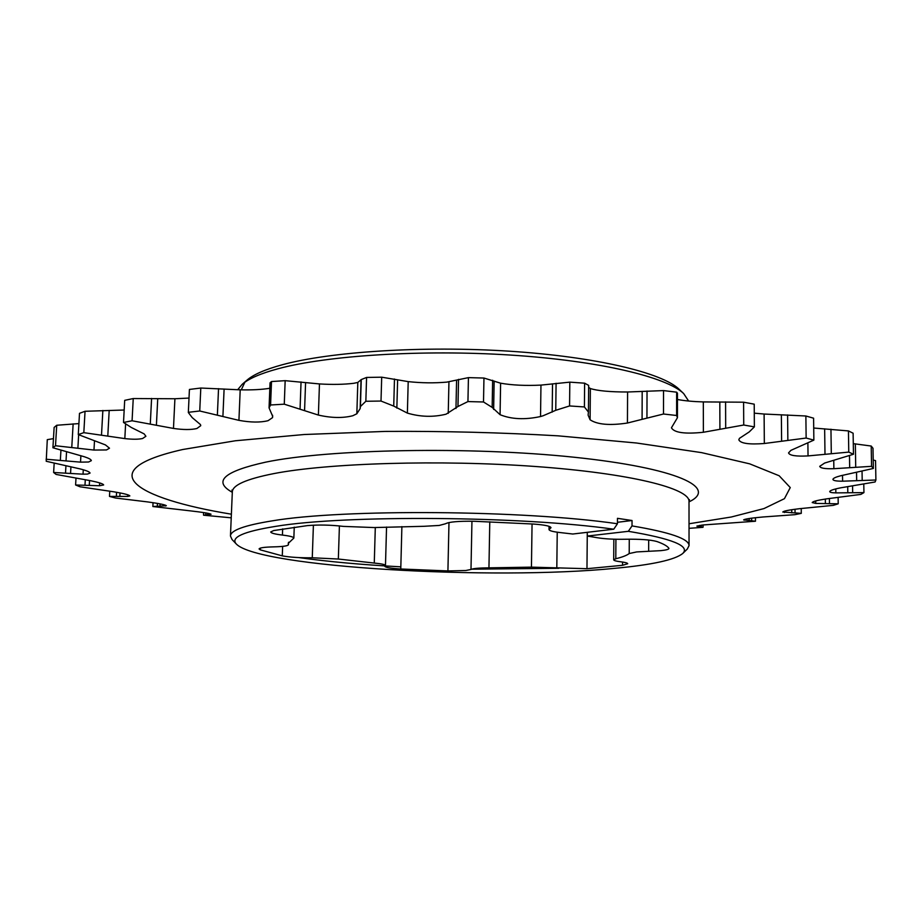 <?xml version="1.0" encoding="UTF-8"?>
<svg xmlns="http://www.w3.org/2000/svg" width="922" height="922" viewBox="0 0 922 922"><rect width="100%" height="100%" fill="white"/><g stroke="black" fill="none" stroke-linecap="round" stroke-linejoin="round"><path stroke-width="1.38" d="M236.401 544.118L232.033 539.497L230.454 536.016C230.592 530.369 244.445 525.333 272.013 520.895C342.546 508.783 523.604 510.027 617.44 523.754L613.752 529.205C521.748 516.066 345.162 514.799 275.92 526.324C243.235 531.545 230.062 537.48 236.401 544.118C259.197 567.445 493.673 580.537 615.009 568.309C652.246 564.817 674.835 559.873 682.764 553.465C690.313 546.031 672.173 538.655 628.331 531.314L632.019 525.909C670.075 532.294 689.08 538.863 689.045 545.628L687.316 549.028L682.764 553.465M558.836 568.275L471.557 569.197M400.828 566.834C362.427 564.783 328.428 561.705 298.832 557.591M242.198 384.301L246.992 380.152C253.389 374.574 265.098 369.457 282.109 364.801C330.145 351.639 423.302 345.6 509.555 351.201C595.9 356.779 662.169 372.776 679.041 389.199L683.663 393.556C666.629 376.96 598.977 360.733 510.569 355.062C422.253 349.357 326.849 355.477 277.902 368.788C260.557 373.491 248.652 378.665 242.198 384.301L237.68 389.752M688.619 401.035L683.663 393.556M615.919 539.255L615.792 558.732L613.706 559.815C613.822 560.564 616.184 561.233 620.783 561.798C625.312 562.374 627.628 563.019 627.721 563.734L622.569 565.301L586.968 568.701L587.291 532.317L587.302 536.051L597.375 537.733C604.82 538.955 614.259 539.462 625.704 539.243C640.248 539.036 650.621 539.785 656.81 541.491C663.275 543.761 667.286 546.008 668.853 548.233L668.946 548.498C668.796 549.374 666.064 550.1 660.763 550.653L636.641 551.932L629.207 553.546L629.277 539.186M260.35 548.094L260.281 549.858L259.07 548.936C259.555 547.783 264.395 547.092 273.592 546.873C282.95 546.654 287.906 545.928 288.448 544.706L288.217 543.438L293.853 538.068C293.645 536.961 289.842 535.959 282.432 535.071C274.883 534.161 270.987 533.123 270.722 531.948L273.684 530.553L307.372 525.609C318.758 524.653 330.779 524.918 343.422 526.393L374.09 527.557L423.982 526.301L439.218 525.448L445.407 523.788C449.06 521.852 458.718 521.022 474.381 521.287L533.4 524.042C544.568 524.872 550.446 526.093 550.999 527.695L549.016 529.562C549.258 530.761 552.97 531.752 560.138 532.559L572.769 534.022L613.752 529.205M489.778 521.806L488.948 567.848C479.152 567.917 473.17 568.448 470.992 569.45L465.841 570.511L447.919 570.937L448.979 522.543M617.44 523.754L617.475 518.325L632.043 520.515L632.019 525.909M127.835 494.814L127.755 496.428L109.488 496.405L115.481 498.018L147.808 501.937C159.126 503.504 165.303 504.772 166.352 505.729L152.868 506.524L190.082 510.834C202.552 512.24 209.548 513.381 211.069 514.245L203.601 515.202L231.226 517.83M835.793 488.902L835.851 492.89C831.863 492.797 829.823 492.371 829.708 491.61C829.996 490.481 833.626 489.225 840.61 487.842L875.082 481.987L875.9 480.005L875.543 460.62L873.215 460.043M842.512 475.314L842.604 481.192C836.404 481.215 833.177 480.627 832.923 479.417C833.05 478.299 835.666 477.077 840.76 475.74L873.365 468.445L871.567 466.336L871.209 446.041L853.288 443.643M833.753 460.239L833.868 468.699C824.96 468.952 820.246 468.157 819.727 466.336L824.637 463.051L853.461 454.258L848.77 452.103L848.436 430.92L813.711 428.027M99.668 482.909L99.518 485.744L103.644 484.949C103.264 483.843 98.931 482.425 90.656 480.719L56.081 474.427L53.626 472.479L54.168 463.351M83.291 469.759L83.038 474.185L87.417 474.092L90.045 473.09C89.872 471.949 86.553 470.554 80.087 468.906L46.215 461.265L47.287 439.644L53.464 438.642M80.894 455.699L80.525 462.141L88.57 462.014L91.324 460.666C91.278 459.571 88.973 458.28 84.398 456.77L52.911 447.769L54.133 427.428L56.726 425.261L78.912 423.59M94.493 440.82L93.975 450.063L106.503 449.948L109.499 448.196L105.408 444.888L78.278 434.573L79.499 413.333L85.043 411.281L123.721 410.036M125.576 424.385L124.827 438.595C132.468 439.448 138.369 439.437 142.553 438.526L145.906 436.279L144.143 433.893L131.258 427.451L123.513 422.46L124.689 400.355L133.241 398.546L174.915 398.753L173.474 428.43C183.351 429.859 191.154 429.883 196.882 428.511L200.754 425.676L200.443 424.558L192.214 417.608L188.33 412.526L189.425 389.441L188.33 412.526M238.925 420.351L199.74 410.993L200.8 388.035L240.204 389.833L238.925 420.351C250.68 422.495 260.396 422.599 268.072 420.686L272.52 417.643L272.716 416.467L269.063 407.858L270.584 404.988L271.506 381.547L270.054 382.814L269.063 407.858M352.815 415.73L356.837 413.771L360.156 408.607L360.421 406.556L365.85 401.266L366.576 377.444L361.251 379.576L357.817 382.446L353.841 383.287C343.906 384.497 332.45 384.716 319.461 383.932L318.39 415.073C331.332 418.035 342.811 418.265 352.815 415.73M446.075 414.185L457.969 406.498L467.938 401.577L468.434 377.628L446.79 382.123C434.181 383.206 421.319 383.033 408.204 381.616L407.374 413.102C420.444 416.963 433.34 417.32 446.075 414.185M543.07 415.776L555.759 410.302L569.566 405.945L569.819 382.146L540.96 385.108C525.459 385.845 512.01 385.2 500.611 383.195L500.07 414.704C511.422 419.303 524.906 419.913 540.534 416.537L543.07 415.776M640.548 419.729L663.506 414.013L663.54 390.594L627.594 392C610.053 392 597.64 390.836 590.368 388.542L590.092 419.787C597.341 424.604 609.788 425.687 627.433 423.025L640.548 419.729M189.01 398.074L174.915 398.753M200.8 388.035L189.425 389.441M269.339 388.346C261.744 389.58 252.04 390.087 240.204 389.833M318.39 415.073L284.276 404.182L285.163 380.671L271.506 381.547M285.163 380.671L319.461 383.932M407.374 413.102L393.729 406.095L381.005 401.047L381.696 377.19L366.576 377.444M381.696 377.19L408.204 381.616M500.07 414.704L492.152 407.386L483.508 401.98L483.958 378.043L468.434 377.628M483.958 378.043L500.611 383.195M590.092 419.787L588.109 415.142L588.432 412.065L584.41 406.948L584.629 383.183L569.819 382.146M584.629 383.183L588.662 385.396L588.432 412.065M588.651 387.321L590.368 388.542M671.481 427.716L677.439 417.712L676.621 415.499L676.644 392.173L663.54 390.594M676.644 392.173L677.451 393.187L677.439 417.712M754.277 413.16L764.108 414.036L764.338 443.505C749.021 444.681 740.516 443.447 738.81 439.794L739.444 438.353L749.24 431.911L754.369 426.874L754.219 404.17L743.593 402.199L703.325 401.923C693.183 401.623 684.562 400.816 677.451 399.491M807.891 443.574L808.041 455.917C796.009 456.54 789.509 455.526 788.541 452.898L790.938 450.339L813.861 440.117L813.596 418.196L805.874 415.995L764.108 414.036M853.461 454.258L853.115 433.213L848.436 430.92M873.365 468.445L872.996 448.299L871.209 446.041M689.034 523.765L731.33 517L763.969 508.575L784.449 498.664L790.258 487.577L779.171 475.764L749.69 463.847L701.607 452.633L636.537 443.009L558.156 435.841C500.923 432.522 443.228 431.035 385.073 431.415L304.168 434.516L235.34 440.774L182.752 449.51C90.275 470.347 134.912 498.41 231.376 514.188M835.851 492.89L863.937 492.613L860.871 494.399L826.124 498.929C817.365 500.266 812.731 501.476 812.224 502.559L815.728 503.412L838.213 503.804L833.292 505.36L799.501 508.69C789.163 509.912 783.596 511.019 782.778 512.021L801.276 513.37L794.868 514.672L762.955 516.988C751.28 518.026 744.838 518.994 743.639 519.881L755.475 521.23L702.956 524.975L696.859 526.093L702.887 527.338L689.034 528.329M842.604 481.192L875.9 480.005M833.868 468.699L871.567 466.336M808.041 455.917L848.77 452.103M813.861 440.117L806.139 438.042L805.874 415.995M764.338 443.505L806.139 438.042M754.369 426.874L743.731 425.019L743.593 402.199M671.481 427.889C674.316 432.718 684.954 434.181 703.382 432.268L743.731 425.019M676.621 415.499L663.506 414.013M584.41 406.948L569.566 405.945M483.508 401.98L467.938 401.577M381.005 401.047L365.85 401.266M284.276 404.182L270.584 404.988M199.74 410.993L188.353 412.307M173.474 428.43L132.077 420.778L123.513 422.46M488.948 567.848L531.441 567.145L532.052 523.961M339.411 525.92L338.339 559.032L374.274 563.065L375.3 527.499M124.827 438.595L83.821 432.66L78.278 434.573M93.975 450.063L55.504 445.741L52.911 447.769M80.525 462.141L46.112 459.237M83.038 474.185L53.626 472.479M99.518 485.744L75.604 484.984L80.018 486.781L113.971 491.829C123.882 493.501 129.172 494.86 129.841 495.921L127.755 496.428M863.937 492.613L863.787 484.165M838.213 503.804L838.121 497.361M801.276 513.37L801.23 508.506M755.475 521.23L755.452 517.703M152.868 506.524L153.052 502.674M109.488 496.405L109.764 491.172M75.604 484.984L75.996 478.103M55.504 445.741L56.726 425.261M83.821 432.66L85.043 411.281M132.077 420.778L133.241 398.546M241.276 389.868L244.837 382.25M587.302 536.051L628.331 531.314M615.792 558.732C622.327 557.142 626.799 555.413 629.207 553.546M586.968 568.701L531.441 567.145M401.888 526.6L400.77 568.989L447.919 570.937M400.77 568.989C390.744 568.367 385.419 567.468 384.774 566.292L385.477 565.474C385.223 564.552 381.489 563.757 374.274 563.065M338.339 559.032L312.27 557.775C300.146 557.925 290.142 557.291 282.282 555.874L282.639 546.377M260.281 549.858L282.282 555.874M617.452 522.29L632.043 520.515M689.045 545.628L689.011 501.464C689.921 488.43 630.371 473.297 535.152 466.474C440.117 459.594 328.025 463.051 273.846 473.597C246.358 479.025 232.528 485.133 232.332 491.899L231.952 490.055M232.309 492.302C212.694 481.445 223.827 471.396 265.72 462.141C328.762 449.026 470.208 446.294 573.841 457.208C677.82 468.019 718.618 487.922 689.011 501.868M470.992 569.45L471.949 521.23M622.569 565.301L622.581 562.04M165.603 505.244L165.557 506.017M272.612 415.257L272.52 417.643M357.817 382.446L356.837 413.771M448.945 381.835L448.242 413.367M552.532 383.84L552.174 412.122M642.185 391.366L642.081 419.233M288.425 544.545L288.505 542.343M787.595 414.935L787.849 440.094M781.36 414.785L781.614 441.165M703.325 401.923L703.382 432.268M725.579 401.865L725.683 427.854M719.817 401.969L719.921 429.203M627.594 392L627.433 423.025M647.037 391.009L646.944 417.631M540.96 385.108L540.534 416.537M556.081 383.275L555.759 410.302M458.545 379.345L457.969 406.498M456.586 380.071L455.975 408.469M361.251 379.576L360.421 406.556M361.021 380.371L360.156 408.607M701.354 525.171L701.354 526.773M699.683 525.402L699.683 526.646M744.192 519.535L744.192 520.146M751.649 518.164L751.672 520.676M749.183 518.51L749.194 520.584M784.438 511.168L784.461 512.551M795.018 509.232L795.052 512.886M791.733 509.705L791.768 512.863M815.693 500.934L815.728 503.412M829.408 498.468L829.477 503.47M825.328 499.044L825.386 503.539M852.562 485.825L852.666 492.532M847.71 486.586L847.802 492.728M862.047 471.315L862.197 480.281M856.526 472.375L856.665 480.65M855.339 443.839L855.72 467.085M849.496 455.917L849.681 467.65M830.953 429.226L831.298 453.463M824.648 428.834L824.994 454.258M207.646 513.254L207.588 514.683M205.79 512.92L205.71 514.73M160.082 503.885L159.967 506.201M157.431 503.389L157.293 506.166M120.021 492.913L119.837 496.382M116.564 492.267L116.356 496.243M89.549 480.512L89.273 485.375M85.297 479.705L84.985 485.099M70.936 466.797L70.556 473.412M65.946 465.771L65.52 472.974M66.545 451.941L66.027 460.862M60.933 450.466L60.356 460.216M78.647 434.804L77.886 448.196M73.138 423.855L71.778 447.32M109.188 410.417L107.793 436.06M102.861 410.474L101.512 434.919M157.743 398.615L156.406 425.192M151.588 398.431L150.298 423.797M224.104 389.038L222.905 416.421M218.537 388.635L217.385 414.773M305.585 382.538L304.571 410.521M301.045 381.938L300.076 408.665M397.624 379.772L396.852 408.1M394.478 379.023L393.729 406.095M494.146 381.063L493.639 409.449M492.648 380.244L492.152 407.386M312.27 557.775L313.399 525.183M282.432 535.071L282.662 528.882M550.031 526.716L550.008 528.629M648.685 540.027L648.65 551.298M557.234 532.201L556.807 568.044M703.094 524.964L703.094 527.154M203.624 512.563L203.508 515.064M230.454 536.016L232.332 491.899M385.477 565.474L386.548 527.038M288.448 544.706L288.54 542.263M294.245 527.165L293.853 538.068M549.016 529.562L549.051 526.324M613.845 539.197L613.706 559.815M689.011 501.464L689.46 499.643"/></g></svg>
